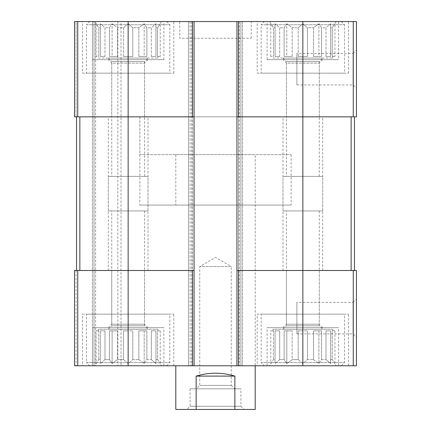 <?xml version="1.0" encoding="UTF-8"?>
<svg xmlns="http://www.w3.org/2000/svg" width="431" height="431" viewBox="0 0 431 431"><rect width="100%" height="100%" fill="white"/><g stroke="black" fill="none" stroke-linecap="round" stroke-linejoin="round"><path stroke-width="0.32" stroke-dasharray="2.15 1.62" d="M298.209 56.488L298.209 27.74L292.159 27.74L298.209 27.74L302.848 23.732L298.209 27.74L298.209 56.488L307.486 56.488L307.486 27.74L313.536 27.74L307.486 27.74L302.848 23.732L307.486 27.74L307.486 56.488L298.209 56.488L302.848 56.488L302.848 23.732L302.848 56.488L298.209 56.488M292.159 56.488L292.159 27.74L286.804 23.732L284.126 27.74L279.692 27.74L284.126 27.74L286.804 23.732L292.159 27.74L292.159 56.488L284.126 56.488L284.126 27.74L284.126 56.488L292.159 56.488L286.804 56.488L286.804 23.732L286.804 56.488L284.126 56.488L292.159 56.488M279.692 56.488L279.692 27.74L275.053 23.732L275.053 27.74L273.432 27.74L275.053 27.74L275.053 23.732L279.692 27.74L279.692 56.488L275.053 56.488L275.053 27.74L275.053 56.488L279.692 56.488L275.053 56.488L275.053 23.732L275.053 56.488L279.692 56.488M270.754 56.488L270.754 23.732L273.432 27.74L273.432 56.488L270.754 56.488L273.432 56.488L273.071 56.488L273.432 56.488L273.432 27.74L269.499 21.55L336.196 21.55L269.499 21.55M273.071 58.077L332.624 58.077L273.071 58.077L273.071 56.488M313.536 56.488L313.536 27.74L318.892 23.732L313.536 27.74L313.536 56.488L321.569 56.488L321.569 27.74L326.003 27.74L321.569 27.74L318.892 23.732L321.569 27.74L321.569 56.488L313.536 56.488L318.892 56.488L318.892 23.732L318.892 56.488L313.536 56.488M326.003 56.488L326.003 27.74L330.642 23.732L326.003 27.74L326.003 56.488L330.642 56.488L330.642 27.74L332.263 27.74L330.642 27.74L330.642 23.732L330.642 56.488L326.003 56.488L330.642 56.488L330.642 23.732L330.642 56.488L326.003 56.488M334.941 56.488L332.263 56.488L332.263 27.74L334.941 23.732L332.263 27.74L332.263 56.488L334.941 56.488L334.941 23.732L336.196 21.55M123.514 56.488L123.514 27.74L117.464 27.74L123.514 27.74L128.152 23.732L123.514 27.74L123.514 56.488L132.791 56.488L132.791 27.74L138.841 27.74L132.791 27.74L128.152 23.732L132.791 27.74L132.791 56.488L123.514 56.488L128.152 56.488L128.152 23.732L128.152 56.488L123.514 56.488M117.464 56.488L117.464 27.74L112.108 23.732L109.431 27.74L104.997 27.74L109.431 27.74L112.108 23.732L117.464 27.74L117.464 56.488L109.431 56.488L109.431 27.74L109.431 56.488L117.464 56.488L112.108 56.488L112.108 23.732L112.108 56.488L109.431 56.488L117.464 56.488M104.997 56.488L104.997 27.74L100.358 23.732L100.358 27.74L98.737 27.74L100.358 27.74L100.358 23.732L104.997 27.74L104.997 56.488L100.358 56.488L100.358 27.74L100.358 56.488L104.997 56.488L100.358 56.488L100.358 23.732L100.358 56.488L104.997 56.488M96.059 56.488L96.059 23.732L98.737 27.74L98.737 56.488L96.059 56.488L98.737 56.488L98.376 56.488L98.737 56.488L98.737 27.74L94.804 21.55L161.501 21.55L94.804 21.55M98.376 58.077L157.929 58.077L98.376 58.077L98.376 56.488M138.841 56.488L138.841 27.74L144.196 23.732L138.841 27.74L138.841 56.488L146.874 56.488L146.874 27.74L151.308 27.74L146.874 27.74L144.196 23.732L146.874 27.74L146.874 56.488L138.841 56.488L144.196 56.488L144.196 23.732L144.196 56.488L138.841 56.488M151.308 56.488L151.308 27.74L155.947 23.732L151.308 27.74L151.308 56.488L155.947 56.488L155.947 27.74L157.568 27.74L155.947 27.74L155.947 23.732L155.947 56.488L151.308 56.488L155.947 56.488L155.947 23.732L155.947 56.488L151.308 56.488M160.246 56.488L157.568 56.488L157.568 27.74L160.246 23.732L157.568 27.74L157.568 56.488L160.246 56.488L160.246 23.732L161.501 21.55M77.742 270.49L77.742 365.779L74.552 365.779L74.552 270.49L74.552 365.779L92.423 365.779L74.552 365.779L74.552 270.49L76.54 270.49L76.54 116.839L76.54 270.49L74.552 270.49L194.058 270.49L194.058 365.779L194.058 21.55L74.552 21.55L74.552 116.839L76.142 116.839L74.552 116.839L74.552 21.55L76.142 21.55L74.552 21.55L74.552 116.839L194.058 116.839L79.859 116.839L128.152 116.839L128.152 270.49L194.058 270.49L194.058 21.55L194.058 365.779L188.503 365.779L356.448 365.779L356.448 270.49L353.258 270.49L353.258 365.779M77.742 365.779L192.474 365.779L192.474 21.55L192.474 116.839L128.152 116.839L128.152 21.55M192.474 116.839L194.058 116.839M194.058 21.55L240.907 21.55L236.942 21.55L236.942 365.779L236.942 21.55L356.448 21.55L356.448 116.839L236.942 116.839M356.448 50.034L356.448 88.355L356.448 50.034L353.037 53.444L353.037 84.945L353.037 53.444L296.889 53.444L296.889 84.945L296.889 53.444M236.942 21.55L236.942 365.779M76.54 116.839L79.859 116.839L76.142 116.839L76.54 116.839L76.54 270.49L128.152 270.49L76.54 270.49M76.142 21.55L92.423 21.55L76.142 21.55L76.142 116.839L76.142 21.55M192.474 270.49L192.474 365.779L190.093 365.779L194.058 365.779M188.503 21.55L188.503 365.779L188.503 21.55L190.093 21.55L188.503 21.55L188.503 365.779L188.503 21.55L191.676 21.55L188.503 21.55M242.497 21.55L242.497 365.779L240.907 365.779L242.497 365.779L242.497 21.55L239.324 21.55L242.497 21.55L242.497 365.779L242.497 21.55L240.907 21.55L242.497 21.55M240.907 365.779L238.526 365.779L240.907 365.779L240.907 21.55L240.907 365.779M236.942 270.49L302.848 270.49L236.942 270.49L238.526 270.49L238.526 365.779L238.526 116.839M302.848 21.55L302.848 116.839L354.46 116.839L302.848 116.839L302.848 270.49L351.141 270.49L238.526 270.49M302.848 365.779L302.848 270.49L353.258 270.49M356.448 298.974L356.448 337.295L356.448 298.974L353.037 302.379L353.037 333.885L353.037 302.379L296.889 302.379L296.889 333.885L296.889 302.379M92.423 59.667L163.888 59.667L92.423 59.667L92.423 21.55L163.888 21.55L92.423 21.55L94.006 21.55L92.423 21.55L92.423 365.779L163.888 365.779L92.423 365.779L92.423 327.662L163.888 327.662L92.423 327.662M94.006 21.55L94.006 365.779L94.006 21.55L94.006 365.779L94.006 21.55L95.596 21.55L94.006 21.55M95.596 365.779L121.009 365.779L95.596 365.779L95.596 21.55L121.009 21.55L121.009 365.779L121.009 21.55L95.596 21.55L95.596 365.779M338.577 21.55L267.112 21.55L338.577 21.55L338.577 59.667L267.112 59.667L267.112 21.55M82.493 21.55L173.812 21.55L82.493 21.55L82.493 73.162L173.812 73.162L82.493 73.162M257.188 21.55L348.507 21.55L257.188 21.55L257.188 73.162L348.507 73.162L257.188 73.162M179.765 21.55L251.235 21.55L179.765 21.55L179.765 38.224L251.235 38.224L179.765 38.224M338.577 365.779L267.112 365.779L338.577 365.779L338.577 327.662L267.112 327.662L338.577 327.662M82.493 365.779L173.812 365.779L82.493 365.779L82.493 314.161L173.812 314.161L82.493 314.161M257.188 365.779L348.507 365.779L257.188 365.779L257.188 314.161L348.507 314.161L257.188 314.161M255.2 205.081L175.8 205.081L255.2 205.081L255.2 365.779L175.8 365.779L255.2 365.779L255.2 154.654L175.8 154.654L255.2 154.654M194.058 270.49L128.152 270.49L128.152 365.779M351.141 270.49L354.46 270.49L351.141 270.49L351.141 116.839M354.46 116.839L354.46 270.49M175.8 154.654L175.8 205.081M139.865 205.081L291.135 205.081L139.865 205.081L139.865 116.839L291.135 116.839L139.865 116.839L291.135 116.839L139.865 116.839L139.865 154.654L291.135 154.654L139.865 154.654M261.159 314.161L344.536 314.161L261.159 314.161L261.159 362.6L344.536 362.6L261.159 362.6L264.332 365.779L341.357 365.779L264.332 365.779M269.499 365.779L336.196 365.779L269.499 365.779L273.432 359.589L275.053 359.589L273.432 359.589L270.754 363.597L270.754 330.836L273.432 330.836L273.071 330.836L273.071 329.252L332.624 329.252L273.071 329.252M292.159 359.589L298.209 359.589L292.159 359.589L286.804 363.597L284.126 359.589L279.692 359.589L284.126 359.589L286.804 363.597L292.159 359.589L292.159 330.836L284.126 330.836L292.159 330.836L286.804 330.836L292.159 330.836L292.159 359.589M279.692 359.589L275.053 363.597L275.053 359.589L275.053 363.597L279.692 359.589L279.692 330.836L275.053 330.836L279.692 330.836L275.053 330.836L279.692 330.836L279.692 359.589M298.209 359.589L302.848 363.597L307.486 359.589L313.536 359.589L307.486 359.589L302.848 363.597L298.209 359.589L298.209 330.836L307.486 330.836L298.209 330.836L307.486 330.836L302.848 330.836L302.848 363.597L302.848 330.836L298.209 330.836L298.209 359.589M313.536 359.589L318.892 363.597L321.569 359.589L326.003 359.589L321.569 359.589L318.892 363.597L313.536 359.589L313.536 330.836L321.569 330.836L313.536 330.836L321.569 330.836L318.892 330.836L318.892 363.597L318.892 330.836L313.536 330.836L313.536 359.589M326.003 359.589L330.642 363.597L330.642 359.589L332.263 359.589L330.642 359.589L330.642 363.597L326.003 359.589L326.003 330.836L330.642 330.836L326.003 330.836L330.642 330.836L330.642 363.597L330.642 330.836L326.003 330.836L326.003 359.589M332.263 359.589L334.941 363.597L332.263 359.589L332.263 330.836L334.941 330.836L332.263 330.836L332.263 359.589M273.071 330.836L273.432 330.836L273.432 359.589L273.432 330.836L270.754 330.836M275.053 359.589L275.053 330.836L275.053 359.589M284.126 359.589L284.126 330.836L286.804 330.836L286.804 363.597L286.804 330.836L284.126 330.836L284.126 359.589M307.486 359.589L307.486 330.836L307.486 359.589M321.569 359.589L321.569 330.836L321.569 359.589M330.642 359.589L330.642 330.836L330.642 359.589M282.995 329.252L322.7 329.252L282.995 329.252L286.432 325.809L319.258 325.809L286.432 325.809L286.432 210.937L319.258 210.937L286.432 210.937M261.159 73.162L344.536 73.162L261.159 73.162L261.159 24.729L344.536 24.729L261.159 24.729L264.332 21.55L341.357 21.55L264.332 21.55M286.432 176.392L319.258 176.392L286.432 176.392L286.432 61.514L319.258 61.514L286.432 61.514L282.995 58.077L322.7 58.077L282.995 58.077M86.464 314.161L169.841 314.161L86.464 314.161L86.464 362.6L169.841 362.6L86.464 362.6L89.643 365.779L166.668 365.779L89.643 365.779M86.464 73.162L169.841 73.162L86.464 73.162L86.464 24.729L169.841 24.729L86.464 24.729L89.643 21.55L166.668 21.55L89.643 21.55M94.804 365.779L161.501 365.779L94.804 365.779L98.737 359.589L100.358 359.589L98.737 359.589L96.059 363.597L96.059 330.836L98.737 330.836L98.376 330.836L98.376 329.252L157.929 329.252L98.376 329.252M117.464 359.589L123.514 359.589L117.464 359.589L112.108 363.597L109.431 359.589L104.997 359.589L109.431 359.589L112.108 363.597L117.464 359.589L117.464 330.836L109.431 330.836L117.464 330.836L112.108 330.836L117.464 330.836L117.464 359.589M104.997 359.589L100.358 363.597L100.358 359.589L100.358 363.597L104.997 359.589L104.997 330.836L100.358 330.836L104.997 330.836L100.358 330.836L104.997 330.836L104.997 359.589M123.514 359.589L128.152 363.597L132.791 359.589L138.841 359.589L132.791 359.589L128.152 363.597L123.514 359.589L123.514 330.836L132.791 330.836L123.514 330.836L132.791 330.836L128.152 330.836L128.152 363.597L128.152 330.836L123.514 330.836L123.514 359.589M138.841 359.589L144.196 363.597L146.874 359.589L151.308 359.589L146.874 359.589L144.196 363.597L138.841 359.589L138.841 330.836L146.874 330.836L138.841 330.836L146.874 330.836L144.196 330.836L144.196 363.597L144.196 330.836L138.841 330.836L138.841 359.589M151.308 359.589L155.947 363.597L155.947 359.589L157.568 359.589L155.947 359.589L155.947 363.597L151.308 359.589L151.308 330.836L155.947 330.836L151.308 330.836L155.947 330.836L155.947 363.597L155.947 330.836L151.308 330.836L151.308 359.589M157.568 359.589L160.246 363.597L157.568 359.589L157.568 330.836L160.246 330.836L157.568 330.836L157.568 359.589M98.376 330.836L98.737 330.836L98.737 359.589L98.737 330.836L96.059 330.836M100.358 359.589L100.358 330.836L100.358 359.589M109.431 359.589L109.431 330.836L112.108 330.836L112.108 363.597L112.108 330.836L109.431 330.836L109.431 359.589M132.791 359.589L132.791 330.836L132.791 359.589M146.874 359.589L146.874 330.836L146.874 359.589M155.947 359.589L155.947 330.836L155.947 359.589M108.3 329.252L148.005 329.252L108.3 329.252L111.742 325.809L144.568 325.809L111.742 325.809L111.742 210.937L144.568 210.937L111.742 210.937M111.742 176.392L144.568 176.392L111.742 176.392L111.742 61.514L144.568 61.514L111.742 61.514L108.3 58.077L148.005 58.077L108.3 58.077M267.112 365.779L267.112 327.662M282.995 327.662L322.7 327.662L282.995 327.662L286.432 324.225L319.258 324.225L286.432 324.225L286.432 270.49L319.258 270.49L286.432 270.49M282.995 270.49L322.7 270.49L282.995 270.49L282.995 176.392L322.7 176.392L282.995 176.392M267.112 59.667L338.577 59.667M286.432 116.839L319.258 116.839L286.432 116.839L286.432 63.104L319.258 63.104L286.432 63.104L282.995 59.667L322.7 59.667L282.995 59.667M282.995 210.937L322.7 210.937L282.995 210.937L282.995 116.839L322.7 116.839L282.995 116.839M108.3 327.662L148.005 327.662L108.3 327.662L111.742 324.225L144.568 324.225L111.742 324.225L111.742 270.49L144.568 270.49L111.742 270.49M108.3 270.49L148.005 270.49L108.3 270.49L108.3 176.392L148.005 176.392L108.3 176.392M111.742 116.839L144.568 116.839L111.742 116.839L111.742 63.104L144.568 63.104L111.742 63.104L108.3 59.667L148.005 59.667L108.3 59.667M108.3 210.937L148.005 210.937L108.3 210.937L108.3 116.839L148.005 116.839L108.3 116.839M160.246 330.836L160.246 363.597L161.501 365.779M334.941 330.836L334.941 363.597L336.196 365.779M132.791 56.488L128.152 56.488L132.791 56.488M146.874 56.488L144.196 56.488L146.874 56.488M307.486 56.488L302.848 56.488L307.486 56.488M321.569 56.488L318.892 56.488L321.569 56.488M255.2 409.45L234.857 409.45L234.857 376.101C221.954 372.249 209.046 372.249 196.143 376.101L234.857 376.101M234.857 409.45L196.143 409.45L196.143 376.101M196.143 409.45L175.8 409.45M244.086 409.45L186.914 409.45L244.086 409.45L240.907 406.271L190.093 406.271L240.907 406.271L240.907 388.805L190.093 388.805L240.907 388.805M291.135 154.654L291.135 205.081M234.663 388.805L196.337 388.805L234.663 388.805L231.253 385.395L199.747 385.395L231.253 385.395L231.253 266.52L199.747 266.52L231.253 266.52L215.5 257.426L199.747 266.52L199.747 385.395L196.337 388.805M77.742 21.55L77.742 116.839M353.258 21.55L353.258 116.839M76.142 270.49L76.142 365.779L76.142 270.49M92.423 21.55L92.423 365.779M190.093 21.55L190.093 365.779L190.093 21.55M191.676 21.55L191.676 365.779L191.676 21.55M239.324 21.55L239.324 365.779L239.324 21.55M238.526 21.55L238.526 365.779M192.474 21.55L192.474 365.779M117.83 21.55L117.83 365.779L117.83 21.55M79.859 116.839L79.859 270.49M332.624 58.077L332.624 56.488M157.929 58.077L157.929 56.488M296.889 333.885L353.037 333.885L356.448 337.295M296.889 84.945L353.037 84.945L356.448 88.355M251.235 38.224L251.235 21.55M348.507 365.779L348.507 314.161M332.624 330.836L332.624 329.252M319.258 210.937L319.258 325.809L322.7 329.252M341.357 365.779L344.536 362.6L344.536 314.161M348.507 73.162L348.507 21.55M319.258 176.392L319.258 61.514L322.7 58.077M341.357 21.55L344.536 24.729L344.536 73.162M173.812 365.779L173.812 314.161M173.812 73.162L173.812 21.55M157.929 330.836L157.929 329.252M144.568 210.937L144.568 325.809L148.005 329.252M166.668 365.779L169.841 362.6L169.841 314.161M144.568 176.392L144.568 61.514L148.005 58.077M166.668 21.55L169.841 24.729L169.841 73.162M319.258 270.49L319.258 324.225L322.7 327.662M322.7 270.49L322.7 176.392M319.258 116.839L319.258 63.104L322.7 59.667M322.7 210.937L322.7 116.839M163.888 365.779L163.888 327.662M144.568 270.49L144.568 324.225L148.005 327.662M148.005 270.49L148.005 176.392M163.888 59.667L163.888 21.55M144.568 116.839L144.568 63.104L148.005 59.667M148.005 210.937L148.005 116.839M190.093 388.805L190.093 406.271L186.914 409.45"/><path stroke-width="0.65" d="M238.526 21.55L238.526 116.839L236.942 116.839L236.942 21.55L356.448 21.55L356.448 116.839L302.848 116.839L302.848 365.779L74.552 365.779L74.552 270.49L77.742 270.49L77.742 365.779M238.526 116.839L302.848 116.839L302.848 21.55M353.258 270.49L353.258 365.779L356.448 365.779L356.448 270.49L236.942 270.49L236.942 116.839M236.942 270.49L236.942 365.779M236.942 21.55L194.058 21.55L194.058 365.779M194.058 116.839L74.552 116.839L74.552 21.55L77.742 21.55L77.742 116.839M194.058 21.55L77.742 21.55M353.258 365.779L302.848 365.779M194.058 270.49L192.474 270.49L192.474 365.779M128.152 21.55L128.152 270.49L192.474 270.49M128.152 365.779L128.152 270.49L77.742 270.49M76.54 116.839L76.54 270.49M354.46 116.839L354.46 270.49M175.8 365.779L175.8 409.45L255.2 409.45L255.2 365.779M196.143 409.45L196.143 376.101L234.857 376.101C221.954 372.249 209.046 372.249 196.143 376.101M234.857 409.45L234.857 376.101M353.258 21.55L353.258 116.839M192.474 21.55L192.474 116.839M238.526 270.49L238.526 365.779M79.859 116.839L79.859 270.49M351.141 116.839L351.141 270.49"/></g></svg>
